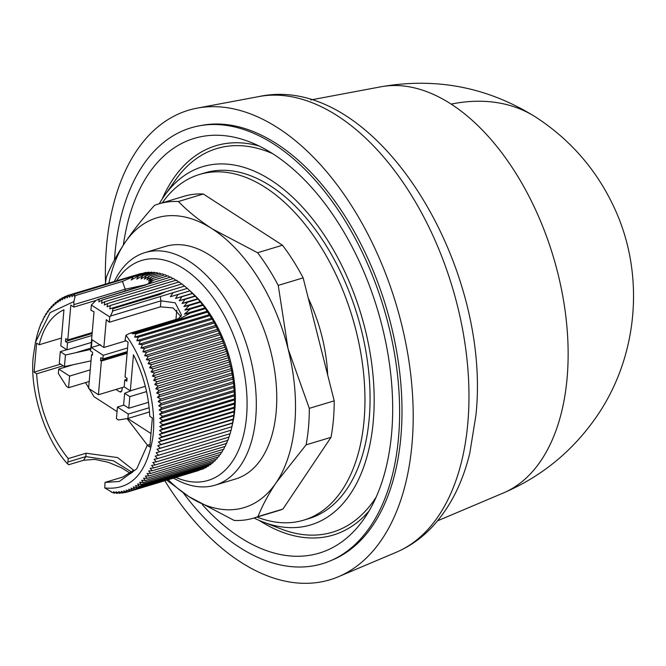 <?xml version="1.0" encoding="UTF-8"?>
<svg xmlns="http://www.w3.org/2000/svg" width="666" height="666" viewBox="0 0 666 666"><rect width="100%" height="100%" fill="white"/><g stroke="black" fill="none" stroke-linecap="round" stroke-linejoin="round"><path stroke-width="1" d="M451.165 104.112A213.353 143.032 -57.1 0 1 536.13 117.358C488.295 87.313 436.563 77.123 380.935 86.788L380.935 86.788A212.537 123.759 73.2 0 1 451.165 104.112A212.537 123.759 73.2 0 1 567.124 377.78A212.537 123.759 73.2 0 1 503.354 492.982L437.662 520.77M117.041 411.588L93.981 396.67L85.514 382.6M95.796 300.491L73.901 307.084L73.884 301.59L50.141 312.579L35.44 342.366L33.3 356.293C29.296 389.618 44.83 439.244 67.491 463.827L68.606 464.535M143.914 272.985L71.853 294.347L69.472 297.227L69.314 294.963L141.084 273.485M149.634 272.585L148.618 272.128L133.242 276.765L122.461 281.402L75.266 295.629L74.542 296.403L74.45 294.172L145.979 272.369L146.761 272.694M146.82 284.557L153.763 280.061L148.776 282.642L153.172 278.305L148.493 280.927L151.59 277.039L146.861 279.803L149.284 276.182L144.331 279.137L146.337 275.707L141.001 278.904L142.765 275.624L136.788 279.137L138.495 275.949L151.299 272.086L152.531 272.677M142.765 275.624L154.004 272.236L155.436 272.968M146.337 275.707L156.751 272.569L158.35 273.451M149.284 276.182L159.515 273.102L161.28 274.117M151.59 277.039L162.304 273.809L164.211 274.983M153.172 278.305L165.101 274.708L167.141 276.032M153.763 280.061L167.915 275.799L170.071 277.264M176.523 280.752L173.543 278.513L101.998 300.075L98.859 301.831L99.134 299.142L170.729 277.064L172.985 278.679M173.093 292.674L187.387 288.361L197.752 298.709L205.02 307.858L207.559 312.096L135.514 333.674L132.409 333.741L132.717 332.892L179.995 318.648L190.026 313.253L184.357 314.094L190.16 309.19L184.848 310.048L189.227 305.544L183.908 306.551L187.512 302.256L182.026 303.455L185.098 299.3L179.262 300.741L181.976 296.686L175.533 298.451L178.063 294.447L170.363 296.736L173.093 292.674L112.462 311.055L112.92 308.674L159.424 294.655L166.092 291.658L109.782 308.874L110.373 305.478L107.076 306.86L107.601 303.505L104.346 305.011L104.803 301.706L176.34 280.145L179.262 282.434M116.658 280.694A114.877 66.891 73.2 0 1 201.473 283.591A114.877 66.891 73.2 0 1 246.537 416.708A114.877 66.891 73.2 0 1 175.949 477.414M114.327 281.393A121.445 70.713 73.2 0 1 145.038 252.589A121.445 70.713 73.2 0 1 223.651 296.628A121.445 70.713 73.2 0 1 255.736 417.815A121.445 70.713 73.2 0 1 215.126 485.148A121.445 70.713 73.2 0 1 173.61 478.113M215.126 485.148L235.564 478.987A121.445 70.713 -106.8 0 0 276.182 411.655A121.445 70.713 -106.8 0 0 244.097 290.468A121.445 70.713 -106.8 0 0 165.476 246.428L145.038 252.589M105.278 284.124A164.111 95.563 73.2 0 1 106.443 277.114C114.768 255.627 130.811 231.71 154.545 205.361A164.111 95.563 73.2 0 1 158.916 203.846L183.824 196.337A164.111 95.563 73.2 0 1 203.305 194.006L282.476 245.221A164.111 95.563 73.2 0 1 303.138 277.872L334.207 400.84A164.111 95.563 73.2 0 1 331.01 437.337L282.908 509.082L258 516.591A164.111 95.563 73.2 0 1 253.629 518.106A164.111 95.563 73.2 0 1 234.149 520.437L188.811 496.561A151.315 88.112 73.2 0 1 168.223 479.736M331.01 437.337L306.102 444.838L276.248 482.534A151.315 88.112 73.2 0 1 188.811 496.561L166.741 480.186M308.266 298.16A121.445 70.713 73.2 0 1 327.689 375.05M162.329 202.814A180.528 105.12 73.2 0 1 199.525 174.459A180.528 105.12 73.2 0 1 265.592 187.612A180.528 105.12 73.2 0 1 363.178 369.513A180.528 105.12 73.2 0 1 303.713 520.154A180.528 105.12 73.2 0 1 257.051 517.082M199.525 174.459L204.637 172.919A180.528 105.12 73.2 0 1 270.704 186.072A180.528 105.12 73.2 0 1 368.29 367.973A180.528 105.12 73.2 0 1 308.824 518.614L303.713 520.154M159.291 203.729A187.088 108.941 73.2 0 1 164.444 195.671A187.088 108.941 73.2 0 1 301.948 206.568A187.088 108.941 73.2 0 1 373.285 421.17A187.088 108.941 73.2 0 1 262.754 521.869A187.088 108.941 73.2 0 1 254.004 517.998M164.444 195.671L175.782 179.637A200.358 116.667 73.2 0 1 272.677 153.663M123.343 245.08A216.575 126.107 73.2 0 1 249.758 141.916A216.575 126.107 73.2 0 1 391.65 433.05A216.575 126.107 73.2 0 1 363.561 519.522A216.575 126.107 73.2 0 1 202.414 504.753M259.091 520.362A203.305 118.381 -106.8 0 0 369.072 510.972M114.469 259.948A227.622 132.542 73.2 0 1 114.927 254.029A227.622 132.542 73.2 0 1 199.126 125.857L201.756 125.366A227.339 132.376 73.2 0 1 344.48 215.309A227.339 132.376 73.2 0 1 400.907 436.621A227.339 132.376 73.2 0 1 332.7 559.848L330.236 560.889A227.622 132.542 73.2 0 1 183.325 492.898M199.126 125.857A227.622 132.542 73.2 0 1 342.033 215.917A227.622 132.542 73.2 0 1 398.534 437.504A227.622 132.542 73.2 0 1 330.236 560.889M105.486 282.725A245.188 142.765 73.2 0 1 106.535 246.187A245.188 142.765 73.2 0 1 197.236 108.125A245.188 142.765 73.2 0 1 351.173 205.128A245.188 142.765 73.2 0 1 412.029 443.814A245.188 142.765 73.2 0 1 338.461 576.714A245.188 142.765 73.2 0 1 164.81 480.769M259.074 146.004A203.305 118.381 -106.8 0 0 162.221 198.951M376.173 497.069A200.358 116.667 73.2 0 1 281.06 528.962L262.754 521.869M282.908 509.082A164.111 95.563 73.2 0 1 278.538 510.606L253.629 518.106M203.305 194.006L178.396 201.515C187.67 211.072 198.951 220.18 212.229 228.854L257.567 252.73L282.476 245.221M158.916 203.846A164.111 95.563 73.2 0 1 178.396 201.515M276.248 482.534C268.24 494.588 262.154 505.944 258 516.591M334.207 400.84L309.299 408.35A164.111 95.563 73.2 0 1 306.102 444.838M303.138 277.872L278.23 285.373L288.045 348.734L309.299 408.35M257.567 252.73A164.111 95.563 73.2 0 1 278.23 285.373M108.941 283.017A151.315 88.112 73.2 0 1 212.229 228.854A151.315 88.112 73.2 0 1 287.978 348.451M288.045 348.734A151.315 88.112 73.2 0 1 276.357 482.367M178.063 294.447L190.076 290.826L194.006 294.58A96.17 56.002 73.2 0 1 232.742 423.093L231.102 430.203L159.565 451.764L157.001 449.292L160.389 448.168L157.75 445.721L161.097 444.472L158.383 442.058L161.68 440.676L158.899 438.295L162.146 436.788L159.291 434.457L162.487 432.825L159.565 430.536L162.712 428.779L159.723 426.54L162.812 424.675L159.765 422.485L162.787 420.504L159.682 418.381L162.637 416.283L159.474 414.227L162.371 412.021L159.157 410.04L161.98 407.725L158.716 405.819L161.472 403.396L158.15 401.573L160.839 399.051L157.476 397.311L160.09 394.697L156.685 393.048L159.216 390.343L155.777 388.786L158.233 385.989L154.753 384.532L157.134 381.651L153.621 380.294L155.927 377.339L152.389 376.09L154.604 373.052L151.04 371.911L153.18 368.814L149.592 367.782L151.648 364.61L148.043 363.694L150.008 360.473L146.395 359.673L148.277 356.393L144.655 355.711L146.453 352.381L142.824 351.823L144.539 348.451L140.901 348.018L142.532 344.605L138.894 344.305L140.434 340.859L136.805 340.676L138.27 337.204L134.64 337.154L135.906 333.941L187.737 318.073M107.601 303.505L179.137 281.943L181.993 284.282M110.373 305.478L181.91 283.916L184.698 286.297M166.092 291.658L184.665 286.064L187.379 288.478M207.559 312.096L213.811 321.72L221.312 337.096L227.306 353.513L231.601 370.471L233.633 383.241L234.682 399.908L233.816 415.717L231.918 426.715L160.389 448.168M231.052 430.178L230.161 433.683L158.625 455.244L156.135 452.755L159.565 451.764M230.078 433.533L229.112 437.046L157.567 458.608L155.161 456.11L158.625 455.244M228.987 436.771L227.939 440.293L156.402 461.854L154.071 459.349L157.567 458.608M227.789 439.876L226.665 443.406L155.128 464.96L152.872 462.454L156.402 461.854M226.49 442.857L225.275 446.378L153.738 467.94L151.573 465.434L155.128 464.96M224.775 446.528L223.784 449.209L152.248 470.77L150.158 468.281L153.738 467.94M223.177 449.392L222.194 451.898L150.649 473.459L148.651 470.979L152.248 470.77M221.478 452.114L220.496 454.437L148.959 475.99L147.044 473.543L150.649 473.459M219.663 454.687L218.706 456.809L147.169 478.371L145.338 475.94L148.959 475.99M217.749 457.101L216.825 459.024L145.28 480.586L143.54 478.188L147.169 478.371M215.726 459.357L214.852 461.08L143.307 482.634L141.65 480.278L145.28 480.586M213.611 461.446L212.787 462.953L141.25 484.515L139.677 482.209L143.307 482.634M211.397 463.378L210.647 464.668L139.111 486.222L137.621 483.966L141.25 484.515M209.082 465.134L208.433 466.192L136.896 487.753L135.481 485.547L139.111 486.222M206.676 466.724L206.144 467.549L134.599 489.11L133.275 486.954L136.896 487.753M204.179 468.14L203.779 468.714L132.243 490.276L131.002 488.195L134.599 489.11M201.598 469.372L129.82 491.258L128.655 489.244L132.243 490.276M198.926 470.437L127.331 492.057L126.257 490.118L129.82 491.258M37.138 335.239L36.255 338.852M38.162 331.735L37.08 335.256M39.294 328.346L38.02 331.776M40.551 325.075L39.078 328.413M41.925 321.936L40.243 325.166M43.407 318.931L41.7 322.602L41.517 322.061M45.005 316.067L44.397 316.25L43.107 319.763L42.907 319.081M46.712 313.345L45.996 313.561L44.614 317.058L44.397 316.25M48.518 310.781L47.686 311.03L46.229 314.502L45.996 313.561M50.441 308.358L49.475 308.649L47.935 312.096L47.686 311.03M52.456 306.102L51.365 306.435L49.734 309.848L49.475 308.649M54.579 304.012L53.338 304.387L51.623 307.759L51.365 306.435M56.793 302.081L55.395 302.506L53.596 305.836L53.338 304.387M59.099 300.324L57.534 300.799L55.653 304.079L55.395 302.506M61.505 298.734L59.749 299.267L57.784 302.489L57.534 300.799M64.003 297.319L62.046 297.91L59.99 301.082L59.749 299.267M66.592 296.087L64.402 296.745L62.271 299.85L62.046 297.91M69.264 295.03L66.825 295.762L64.61 298.793L64.402 296.745M69.314 294.963L67.016 297.918L66.825 295.762M125.791 278.446L74.284 294.106L71.986 296.72L71.853 294.347M73.884 301.59L75.266 295.629M138.495 275.949L131.185 279.978L133.242 276.765M74.117 304.587L125.216 289.186L146.886 284.515M99.134 299.142L96.795 300.075M92.199 332.592L67.782 339.943L70.837 305.103L73.901 307.084M96.12 300.274L91.367 305.036L90.901 310.323L94.023 311.713L90.584 351.015L92.632 352.339L92.374 355.236L91.558 354.712L88.611 388.395L98.426 394.738L101.374 361.064L100.558 360.531L100.807 357.625L102.855 358.949L127.264 351.59M152.464 282.567L98.318 299.284M97.894 299.409L144.822 285.264M67.782 339.943L65.743 338.619L65.484 341.525L67.532 342.848L66.925 349.817L91.334 342.466M132.467 472.535L113.42 460.789L85.797 456.61L67.907 461.996L68.207 458.599C49.217 434.723 38.695 406.46 36.647 373.801L34.074 372.136L36.613 343.098L39.186 344.763C43.631 326.914 51.881 315.259 63.944 309.798L60.789 345.845L66.925 349.817M67.907 461.996L67.491 463.827M89.211 381.485L68.581 387.704L69.597 376.09L90.226 369.871M91.941 335.489L67.532 342.848M102.855 358.949L103.172 355.311L91.325 347.527L92.008 339.718L103.854 347.486L106.294 319.647L109.307 322.236L109.765 316.941L91.367 305.036M65.484 341.525L92.116 333.5M91.017 360.855L64.427 366.616L59.266 363.27L60.281 351.656L66.75 349.708M68.581 387.704L66.533 386.38L58.367 373.484L58.758 369.081L73.327 364.685M61.472 338.045L39.186 344.763M60.606 364.135L34.074 372.136M150.033 444.497L147.236 445.338L136.73 468.847L119.256 481.476L105.012 482.409L122.902 477.014L133.7 470.221L117.599 457.584L86.097 453.205L68.207 458.599M36.647 373.801L63.178 365.8M127.089 418.589L147.511 445.254M104.803 301.706L101.607 303.338L101.998 300.075M122.219 387.57L121.986 390.234L120.887 392.058L119.689 391.816L121.753 391.192M58.758 369.081L69.597 376.09M90.726 349.4L65.443 355.003L60.281 351.656M100.566 344.738L91.325 347.527M103.172 355.311L127.581 347.952M98.426 394.738L124.309 386.938M127.114 353.305L101.374 361.064M91.558 354.712L92.441 354.445M109.765 316.941L110.439 316.059L160.931 300.841L175.183 302.814L181.51 315.068M112.862 310.922L110.439 316.059M112.671 307.792L112.92 308.674M103.854 347.486L126.024 340.809M175.966 319.397L176.773 310.165M64.427 366.616L65.443 355.003M105.012 482.409L104.795 487.962C130.353 490.434 146.254 474.234 152.497 439.369C157.684 408.658 145.821 361.821 125.949 335.264L125.025 340.16L128.088 342.141L125.041 376.989L127.089 378.305L126.831 381.21L124.783 379.886L124.176 386.854L130.311 390.825L133.466 354.778C143.323 374.417 148.759 394.921 149.775 416.308L152.347 417.965L149.808 447.003L147.236 445.338M150.991 433.541L127.714 418.489M116.009 389.444L119.689 391.816M123.909 405.095L117.441 407.043L116.425 418.656L118.473 419.98L127.897 418.464L149.534 411.938M76.274 352.522L90.834 348.135M127.181 352.505L100.558 360.531M109.307 322.236L160.406 306.835L173.143 307.95L181.027 316.708M86.097 453.205L85.797 456.61L83.6 460.248L94.847 459.39L108.3 462.287L121.395 467.74L130.944 473.701M130.311 390.825L145.321 386.305M146.57 391.583L129.803 396.636L128.788 408.25L148.501 402.306M149.167 407.759L128.28 414.052L127.897 418.464M111.447 491.816L104.795 487.962M125.949 335.264L129.803 333.308L132.717 332.892M111.014 491.949L114.144 493.156L113.486 491.724L116.891 493.373L116.125 491.774L119.564 493.331L118.723 491.641L122.203 493.098L121.279 491.317L124.792 492.673L123.793 490.809L127.331 492.057M128.28 414.052L117.441 407.043M124.783 379.886L127.006 379.22M129.803 396.636L124.634 393.29L123.618 404.903L128.788 408.25M124.634 393.29L131.943 390.334M207.326 311.164L132.409 333.741M190.026 313.253L205.245 308.666M115.551 492.732L114.144 493.156M184.357 314.094L205.02 307.858M190.026 290.809L170.363 296.736M116.891 493.373L118.548 492.873M209.557 314.577L134.64 337.154M190.16 309.19L202.855 305.361M209.807 315.642L138.27 337.204M184.848 310.048L202.655 304.687M192.641 293.298L175.533 298.451M119.564 493.331L121.42 492.773M211.721 318.098L136.805 340.676M189.227 305.544L200.408 302.173M192.732 293.448L181.976 296.686M211.979 319.297L140.434 340.859M183.908 306.551L200.233 301.631M195.221 295.929L179.262 300.741M122.203 493.098L124.267 492.474M213.811 321.72L138.894 344.305M187.512 302.256L197.902 299.126M195.338 296.212L185.098 299.3M214.069 323.043L142.532 344.605M182.026 303.455L197.752 298.709M124.792 492.673L127.098 491.983M215.817 325.441L140.901 348.018M216.075 326.889L144.539 348.451M217.732 329.245L142.824 351.823M217.99 330.819L146.453 352.381M219.572 333.133L144.655 355.711M219.822 334.832L148.277 356.393M221.312 337.096L146.395 359.673M221.553 338.911L150.008 360.473M222.96 341.117L148.043 363.694M223.185 343.057L151.648 364.61M224.509 345.204L149.592 367.782M224.717 347.252L153.18 368.814M225.957 349.334L151.04 371.911M226.14 351.498L154.604 373.052M227.306 353.513L152.389 376.09M227.464 355.777L155.927 377.339M228.538 357.717L153.621 380.294M228.671 360.09L157.134 381.651M229.67 361.954L154.753 384.532M229.77 364.427L158.233 385.989M230.694 366.208L155.777 388.786M230.752 368.781L159.216 390.343M231.601 370.471L156.685 393.048M231.626 373.135L160.09 394.697M232.392 374.733L157.476 397.311M232.376 377.489L160.839 399.051M233.067 378.996L158.15 401.573M233.008 381.834L161.472 403.396M233.633 383.241L158.716 405.819M233.516 386.163L161.98 407.725M234.074 387.462L159.157 410.04M233.908 390.459L162.371 412.021M234.39 391.65L159.474 414.227M234.182 394.722L162.637 416.283M234.599 395.804L159.682 418.381M234.324 398.942L162.787 420.504M234.682 399.908L159.765 422.485M234.349 403.113L162.812 424.675M234.64 403.962L159.723 426.54M157.001 449.292L231.918 426.715M234.249 407.217L162.712 428.779M234.482 407.95L159.565 430.536M157.75 445.721L232.667 423.143M234.032 411.263L162.487 432.825M161.097 444.472L232.634 422.91M234.207 411.871L159.291 434.457M158.383 442.058L233.3 419.48M233.683 415.226L162.146 436.788M161.68 440.676L233.217 419.114M233.816 415.717L158.899 438.295M197.236 108.125L258.941 96.553A238.445 138.844 73.2 0 1 408.649 190.892A238.445 138.844 73.2 0 1 467.832 423.018A238.445 138.844 73.2 0 1 396.287 552.256L338.461 576.714M125.041 291.225L125.216 289.186L122.461 281.402M145.396 285.198L144.597 285.339M160.406 306.835L160.931 300.841L160.339 296.611M181.51 315.01L178.538 318.623L179.995 318.648M159.424 294.655L158.891 293.864M258.941 96.553C375.266 71.57 492.257 264.935 475.907 415.301L469.863 452.797C462.554 483.366 449.683 508.416 431.26 527.947C421.029 538.553 409.374 546.661 396.287 552.256M380.935 86.788L310.831 99.933M536.13 117.358C571.062 140.243 597.244 170.671 614.668 208.633C645.604 275.533 638.003 358.166 595.396 418.306C571.761 451.889 541.075 476.781 503.354 492.982M35.448 342.366L36.264 338.753M83.6 460.248L68.656 464.751M178.538 318.623L129.803 333.308"/></g></svg>
